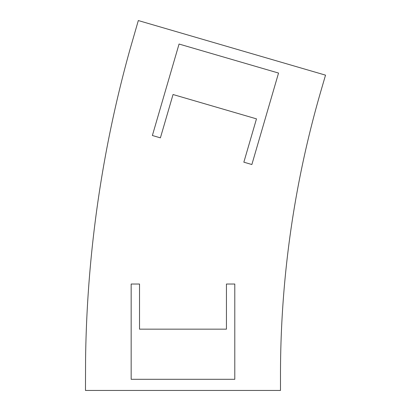 <?xml version="1.0" encoding="UTF-8"?>
<svg xmlns="http://www.w3.org/2000/svg" width="411" height="411" viewBox="0 0 411 411"><rect width="100%" height="100%" fill="white"/><g stroke="black" fill="none" stroke-linecap="round" stroke-linejoin="round"><path stroke-width="0.62" d="M138.317 20.55L325.527 75.151L321.161 90.132A1016.85 1016.85 0 0 0 280.487 374.847L280.487 390.45L85.473 390.45L85.575 359.25A1211.864 1211.864 0 0 1 129.676 50.532L138.317 20.55M152.378 135.507L179.057 44.039L278.545 73.06L251.866 164.523L243.846 162.186L256.479 118.861L173.041 94.52L160.403 137.849L152.378 135.507M139.519 284.027L131.16 284.027L131.16 379.307L234.794 379.307L234.794 284.027L226.44 284.027L226.44 329.16L139.519 329.16L139.519 284.027"/></g></svg>
